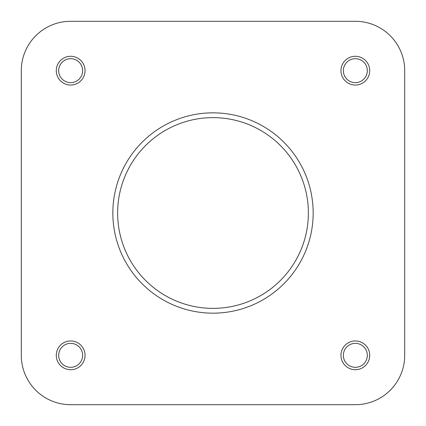 <?xml version="1.0" encoding="UTF-8"?>
<svg xmlns="http://www.w3.org/2000/svg" width="426" height="426" viewBox="0 0 426 426"><rect width="100%" height="100%" fill="white"/><g stroke="black" fill="none" stroke-linecap="round" stroke-linejoin="round"><path stroke-width="0.64" d="M21.3 70.663L21.3 355.337A49.363 49.363 0 0 0 70.663 404.7L355.337 404.7A49.363 49.363 0 0 0 404.7 355.337L404.7 70.663A49.363 49.363 0 0 0 355.337 21.3L70.663 21.3A49.363 49.363 0 0 0 21.3 70.663L21.3 355.337M198.5 404.7L355.337 404.7M369.715 355.337A14.377 14.377 0 0 1 355.337 369.715A14.377 14.377 0 0 1 340.96 355.337A14.377 14.377 0 0 1 355.337 340.96A14.377 14.377 0 0 1 369.715 355.337M343.356 355.337A11.981 11.981 0 0 0 355.337 367.318A11.981 11.981 0 0 0 367.318 355.337A11.981 11.981 0 0 0 355.337 343.356A11.981 11.981 0 0 0 343.356 355.337M85.04 355.337A14.377 14.377 0 0 1 70.663 369.715A14.377 14.377 0 0 1 56.285 355.337A14.377 14.377 0 0 1 70.663 340.96A14.377 14.377 0 0 1 85.04 355.337M58.681 355.337A11.981 11.981 0 0 0 70.663 367.318A11.981 11.981 0 0 0 82.644 355.337A11.981 11.981 0 0 0 70.663 343.356A11.981 11.981 0 0 0 58.681 355.337M369.715 70.663A14.377 14.377 0 0 1 355.337 85.04A14.377 14.377 0 0 1 340.96 70.663A14.377 14.377 0 0 1 355.337 56.285A14.377 14.377 0 0 1 369.715 70.663M343.356 70.663A11.981 11.981 0 0 0 355.337 82.644A11.981 11.981 0 0 0 367.318 70.663A11.981 11.981 0 0 0 355.337 58.681A11.981 11.981 0 0 0 343.356 70.663M85.04 70.663A14.377 14.377 0 0 1 70.663 85.04A14.377 14.377 0 0 1 56.285 70.663A14.377 14.377 0 0 1 70.663 56.285A14.377 14.377 0 0 1 85.04 70.663M58.681 70.663A11.981 11.981 0 0 0 70.663 82.644A11.981 11.981 0 0 0 82.644 70.663A11.981 11.981 0 0 0 70.663 58.681A11.981 11.981 0 0 0 58.681 70.663M112.837 213A100.163 100.163 0 0 1 213 112.837A100.163 100.163 0 0 1 313.163 213A100.163 100.163 0 0 1 213 313.163A100.163 100.163 0 0 1 112.837 213A100.163 100.163 0 0 0 213 313.163A100.163 100.163 0 0 0 313.163 213M404.7 355.337L404.7 70.663M355.337 21.3L70.663 21.3M70.663 404.7L122.06 404.7M308.371 213A95.371 95.371 0 0 0 213 117.629A95.371 95.371 0 0 0 117.629 213A95.371 95.371 0 0 0 213 308.371A95.371 95.371 0 0 0 308.371 213"/></g></svg>
